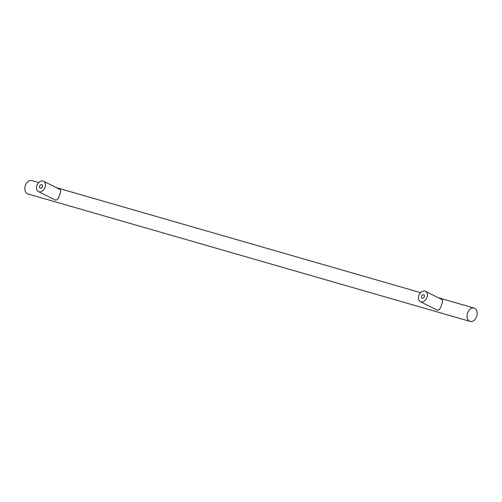 <?xml version="1.0" encoding="UTF-8"?>
<svg xmlns="http://www.w3.org/2000/svg" width="502" height="502" viewBox="0 0 502 502"><rect width="100%" height="100%" fill="white"/><g stroke="black" fill="none" stroke-linecap="round" stroke-linejoin="round"><path stroke-width="0.75" d="M470.179 321.412A6.959 4.876 -73.9 0 1 467.713 312.52A6.959 4.876 -73.9 0 1 474.039 308.033A6.959 4.876 -73.9 0 1 476.505 316.931A6.959 4.876 -73.9 0 1 470.179 321.412L27.961 193.967A6.959 4.876 -73.9 0 1 25.495 185.069A6.959 4.876 -73.9 0 1 31.821 180.588L38.742 182.584M38.39 191.601L55.515 200.129C57.222 200.166 58.59 198.428 59.625 194.908L60.78 191.243L60.428 189.706L43.592 181.228A5.798 4.104 116.6 0 1 44.973 187.56A5.798 4.104 116.6 0 1 38.39 191.601A5.798 4.104 116.6 0 1 37.016 185.269A5.798 4.104 116.6 0 1 43.592 181.228M420.312 301.671L437.43 310.198C439.137 310.236 440.505 308.498 441.54 304.978L442.695 301.313L442.35 299.776L425.514 291.298A5.798 4.104 116.6 0 1 426.888 297.63A5.798 4.104 116.6 0 1 420.312 301.671A5.798 4.104 116.6 0 1 418.932 295.339A5.798 4.104 116.6 0 1 425.514 291.298M424.209 296.858A1.895 1.343 -63.4 0 0 423.763 294.787A1.895 1.343 -63.4 0 0 421.611 296.111A1.895 1.343 -63.4 0 0 422.063 298.175A1.895 1.343 -63.4 0 0 424.209 296.858M42.294 186.788A1.895 1.343 -63.4 0 0 41.842 184.717A1.895 1.343 -63.4 0 0 39.696 186.035A1.895 1.343 -63.4 0 0 40.141 188.106A1.895 1.343 -63.4 0 0 42.294 186.788M56.5 187.698L420.657 292.653M438.422 297.774L474.039 308.033"/></g></svg>
